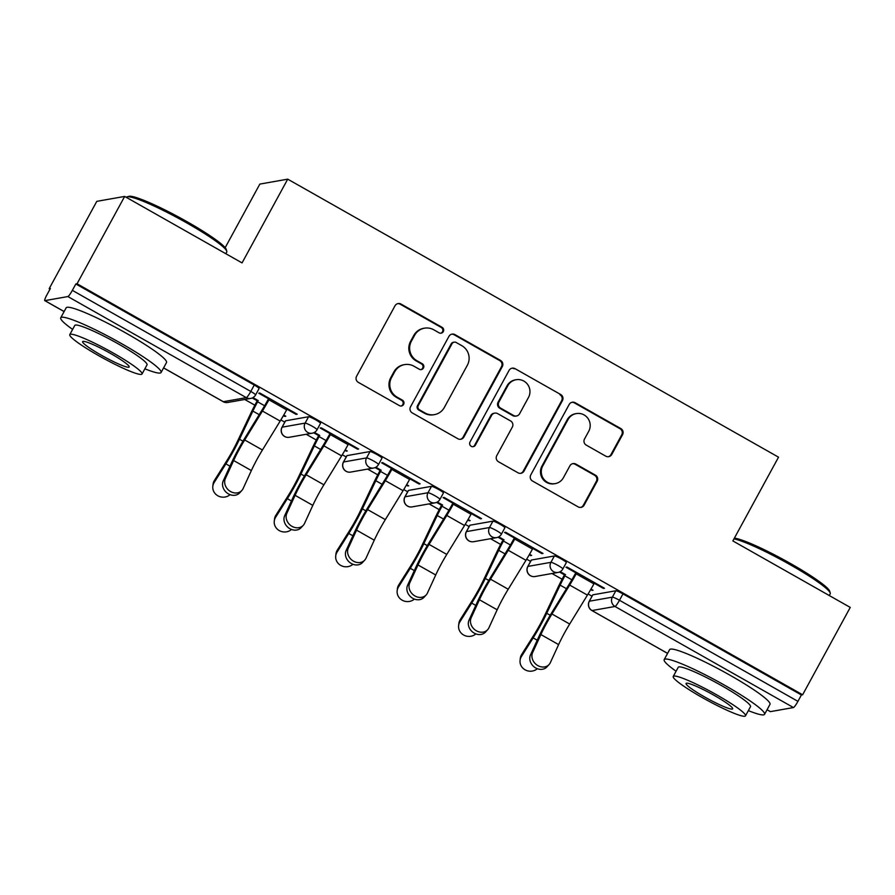 <?xml version="1.0" encoding="UTF-8"?>
<svg xmlns="http://www.w3.org/2000/svg" width="895" height="895" viewBox="0 0 895 895"><rect width="100%" height="100%" fill="white"/><g stroke="black" fill="none" stroke-linecap="round" stroke-linejoin="round"><path stroke-width="1.34" d="M443.305 331.609A3.144 3.088 80 0 0 442.096 327.335L401.016 304.065A4.486 4.419 80 0 0 395.008 305.788L356.59 376.258A4.486 4.419 80 0 0 358.324 382.355L399.405 405.625A3.144 3.088 80 0 0 403.611 404.417A3.144 3.088 80 0 0 402.392 400.143L397.078 397.134A14.365 14.13 80 0 1 391.54 377.6L394.74 371.727A14.365 14.13 80 0 1 413.937 366.212L419.252 369.221A3.144 3.088 80 0 0 423.458 368.013A3.144 3.088 80 0 0 422.25 363.739L416.925 360.73A14.365 14.13 80 0 1 411.387 341.196L414.586 335.323A14.365 14.13 80 0 1 433.795 329.808L439.109 332.817A3.144 3.088 80 0 0 443.305 331.609M440.732 333.208A3.144 3.088 80 0 0 441.28 327.481L400.199 304.21A4.486 4.419 80 0 0 397.693 303.651M401.038 406.028A3.144 3.088 80 0 0 401.586 400.289L396.261 397.279L397.078 397.134M420.885 369.624A3.144 3.088 80 0 0 421.433 363.885L416.119 360.875L416.925 360.73M605.781 456.17A4.486 4.419 80 0 0 611.777 454.447L622.551 434.679A4.486 4.419 80 0 0 620.828 428.571L575.194 402.728A4.486 4.419 80 0 0 569.198 404.45L530.78 474.921A4.486 4.419 80 0 0 532.514 481.029L578.136 506.872A4.486 4.419 80 0 0 584.133 505.138L597.155 481.264A4.486 4.419 80 0 0 595.421 475.156L575.899 464.102A4.486 4.419 80 0 0 569.902 465.825L563.436 477.661A12.004 11.803 80 0 1 543.5 478.747A12.004 11.803 80 0 1 542.75 465.948L568.045 419.554A12.004 11.803 80 0 1 587.993 418.48A12.004 11.803 80 0 1 588.731 431.278L584.513 439.009A4.486 4.419 80 0 0 586.247 445.106L605.781 456.17M163.595 367.879L223.314 401.698L246.315 397.637L67.875 296.558L44.873 300.63A6.858 0.962 -60.5 0 1 44.75 300.608A6.858 0.962 -60.5 0 1 46.909 294.858L50.388 288.481L49.169 288.693L96.794 201.353L124.673 196.419L242.053 262.906L287.72 179.157L778.527 457.177L732.86 540.927L850.25 607.414L802.625 694.766L77.048 283.76L75.829 283.972L72.35 290.36L250.79 391.439L254.269 385.051L75.829 283.972M124.673 196.419L77.048 283.76M502.308 366.57A4.486 4.419 80 0 0 500.573 360.461L454.951 334.618A4.486 4.419 80 0 0 448.954 336.341L410.525 406.811A4.486 4.419 80 0 0 412.259 412.908L457.882 438.751A4.486 4.419 80 0 0 463.89 437.028L502.308 366.57L501.491 366.704A4.486 4.419 80 0 0 499.757 360.607L454.134 334.764A4.486 4.419 80 0 0 451.628 334.204M515.072 368.673L560.695 394.516A4.486 4.419 80 0 1 562.429 400.624L524.011 471.083A4.486 4.419 80 0 1 518.015 472.806L498.481 461.753A4.486 4.419 80 0 1 496.759 455.644L512.332 427.072A4.486 4.419 80 0 0 510.597 420.963L497.654 413.624A4.486 4.419 80 0 0 491.646 415.347L475.424 445.106A3.144 3.088 80 0 1 470.211 445.386A3.144 3.088 80 0 1 470.009 442.04L509.076 370.396A4.486 4.419 80 0 1 515.072 368.673L560.695 394.516M287.72 179.157L259.841 184.09L225.171 247.669M67.875 296.558A6.858 0.962 -60.5 0 0 72.35 290.36M802.625 694.766L801.405 694.979L797.926 701.356A6.858 0.962 119.5 0 1 793.451 707.553L770.45 711.626A6.858 0.962 119.5 0 1 770.326 711.615A6.858 0.962 119.5 0 1 770.259 711.514M592.031 596.193L588.104 593.967M562.105 579.244L551.98 573.505M530.578 561.378L526.663 559.162M500.652 544.428L490.538 538.7M469.125 526.573L465.21 524.358M439.21 509.624L429.085 503.896M407.672 491.769L403.757 489.543M377.757 474.82L367.632 469.092M346.231 456.965L342.304 454.738M316.304 440.016L306.191 434.276M284.778 422.149L280.862 419.934M254.851 405.2L244.738 399.472M50.008 289.175L49.169 288.693M269.272 399.17L258.722 393.196L259.785 393.006L297.207 414.206L296.144 414.396L296.48 413.792M283.402 415.638L284.767 416.41L285.091 415.806M284.767 416.41L285.829 416.22L283.749 415.045M258.275 400.613L252.972 397.604M252.222 397.973L257.223 400.803M287.004 409.216L296.144 414.396M554.397 555.963A6.858 0.783 28.6 0 1 561.523 559.095A6.858 0.783 28.6 0 1 566.322 562.586L562.843 568.974A6.858 0.783 28.6 0 0 558.044 565.472A6.858 0.783 -151.4 0 0 550.917 562.34L554.397 555.963L531.395 560.035L527.916 566.412L550.917 562.34A6.858 6.746 -100 0 0 553.558 571.67A6.858 6.746 80 0 0 558.021 572.442A6.858 6.858 0 0 0 562.843 568.974M527.804 566.479A6.858 6.858 0 0 0 535.02 576.514A6.858 6.746 80 0 1 530.556 575.742A6.858 6.746 -100 0 1 527.916 566.412A6.858 0.783 28.6 0 0 527.804 566.479L531.283 560.091A6.858 0.783 28.6 0 1 531.395 560.035M592.837 594.839L589.357 601.216A6.858 0.783 28.6 0 0 589.246 601.283L592.725 594.906A6.858 0.783 28.6 0 1 592.837 594.839L615.838 590.767A6.858 0.783 28.6 0 1 622.965 593.9L619.485 600.276L797.926 701.356M801.405 694.979L622.965 593.9M254.269 385.051A6.858 0.783 28.6 0 1 259.069 388.553L255.59 394.93A6.858 0.783 28.6 0 0 250.79 391.439A6.858 0.962 -60.5 0 1 246.315 397.637A6.858 6.746 80 0 0 250.768 398.409A6.858 6.858 0 0 0 255.59 394.93M529.202 554.866L531.63 555.448L529.549 554.273M498.023 537.201L503.024 540.032M504.075 539.853L498.772 536.843M515.072 538.398L504.523 532.424L505.585 532.245L543.008 553.434L541.945 553.625L542.269 553.02M532.805 548.445L541.945 553.625M431.491 486.343A6.858 0.783 28.6 0 1 438.617 489.475A6.858 0.783 28.6 0 1 443.417 492.977L439.948 499.354A6.858 0.783 28.6 0 0 435.138 495.864A6.858 0.783 -151.4 0 0 428.011 492.731L431.491 486.343L408.489 490.415L405.01 496.792L428.011 492.731A6.858 6.746 -100 0 0 430.663 502.061A6.858 6.746 80 0 0 435.115 502.822A6.858 6.858 0 0 0 439.948 499.354M404.898 496.859A6.858 6.858 0 0 0 412.114 506.894A6.858 6.746 80 0 1 407.661 506.122A6.858 6.746 -100 0 1 405.01 496.792A6.858 0.783 28.6 0 0 404.898 496.859L408.377 490.482A6.858 0.783 28.6 0 1 408.489 490.415M406.308 485.247L408.724 485.84L406.643 484.654M375.128 467.593L380.118 470.423M381.18 470.233L375.866 467.224M392.178 468.79L381.628 462.816L382.68 462.625L420.102 483.826L419.05 484.005L419.375 483.412M409.899 478.825L419.05 484.005M308.596 416.734A6.858 0.783 28.6 0 1 315.722 419.867A6.858 0.783 28.6 0 1 320.522 423.357L317.043 429.745A6.858 0.783 28.6 0 0 312.243 426.244A6.858 0.783 -151.4 0 0 305.117 423.111L308.596 416.734L285.594 420.795L282.115 427.183L305.117 423.111A6.858 6.746 -100 0 0 307.757 432.442A6.858 6.746 80 0 0 312.221 433.214A6.858 6.858 0 0 0 317.043 429.745M282.003 427.251A6.858 6.858 0 0 0 289.219 437.286A6.858 6.746 80 0 1 284.755 436.514A6.858 6.746 -100 0 1 282.115 427.183A6.858 0.783 28.6 0 0 282.003 427.251L285.483 420.863A6.858 0.783 28.6 0 1 285.594 420.795M330.725 433.974L320.175 428L321.227 427.821L358.649 449.01L357.597 449.2L357.922 448.596M348.446 444.021L357.597 449.2M344.855 450.442L347.271 451.024L345.19 449.849M313.675 432.777L318.676 435.608M319.728 435.429L314.413 432.419M370.038 451.539A6.858 0.783 28.6 0 1 377.175 454.671A6.858 0.783 28.6 0 1 381.975 458.173L378.495 464.55A6.858 0.783 28.6 0 0 373.696 461.048A6.858 0.783 -151.4 0 0 366.558 457.916L370.038 451.539L347.036 455.611L343.557 461.988L366.558 457.916A6.858 6.746 -100 0 0 369.21 467.246A6.858 6.746 80 0 0 373.662 468.018A6.858 6.858 0 0 0 378.495 464.55M343.445 462.055A6.858 6.858 0 0 0 350.661 472.09A6.858 6.746 80 0 1 346.208 471.318A6.858 6.746 -100 0 1 343.557 461.988A6.858 0.783 28.6 0 0 343.445 462.055L346.924 455.667A6.858 0.783 28.6 0 1 347.036 455.611M453.62 503.594L443.081 497.62L444.133 497.43L481.555 518.63L480.492 518.82L480.828 518.216M471.352 513.64L480.492 518.82M467.749 520.062L470.177 520.644L468.096 519.469M436.581 502.397L441.571 505.227M442.633 505.037L437.319 502.028M492.944 521.158A6.858 0.783 28.6 0 1 500.07 524.28A6.858 0.783 28.6 0 1 504.869 527.781L501.39 534.17A6.858 0.783 28.6 0 0 496.591 530.668A6.858 0.783 -151.4 0 0 489.464 527.535L492.944 521.158L469.942 525.22L466.463 531.608L489.464 527.535A6.858 6.746 -100 0 0 492.105 536.866A6.858 6.746 80 0 0 496.568 537.638A6.858 6.858 0 0 0 501.39 534.17M466.351 531.664A6.858 6.858 0 0 0 473.567 541.71A6.858 6.746 80 0 1 469.114 540.938A6.858 6.746 -100 0 1 466.463 531.608A6.858 0.783 28.6 0 0 466.351 531.664L469.83 525.287A6.858 0.783 28.6 0 1 469.942 525.22M576.525 573.214L565.976 567.24L567.027 567.05L604.449 588.25L603.398 588.429L603.722 587.836M594.246 583.249L603.398 588.429M590.655 589.671L593.072 590.264L590.991 589.078M559.476 572.017L564.476 574.847M565.528 574.657L560.214 571.648M346.22 451.214L346.544 450.61M407.672 486.019L407.997 485.426M469.114 520.834L469.45 520.23M530.567 555.638L530.892 555.034M592.02 590.443L592.345 589.85M424.454 328.185L423.648 328.331A14.365 14.13 80 0 0 413.77 335.468L414.586 335.323M416.119 360.875A14.365 14.13 80 0 1 410.57 341.342L413.77 335.468M404.607 364.601L403.79 364.735A14.365 14.13 80 0 0 393.923 371.872L394.74 371.727M396.261 397.279A14.365 14.13 80 0 1 390.723 377.746L393.923 371.872M460.399 439.311A4.486 4.419 80 0 0 463.073 437.174L501.491 366.704M456.215 342.505A3.144 3.088 80 0 0 452.02 343.714L418.289 405.569A3.144 3.088 80 0 0 419.509 409.843L425.114 413.02A14.365 14.13 80 0 0 444.312 407.493L467.369 365.216A14.365 14.13 80 0 0 461.82 345.683L456.215 342.505M454.179 342.147L453.362 342.293A3.144 3.088 80 0 0 451.203 343.859L452.02 343.714M434.444 414.631L433.627 414.777A14.365 14.13 80 0 1 424.297 413.154L418.692 409.988A3.144 3.088 80 0 1 417.484 405.715L451.203 343.859M520.521 473.365A4.486 4.419 80 0 0 523.195 471.229L561.624 400.77A4.486 4.419 80 0 0 559.89 394.661M494.734 413.121L493.917 413.266A4.486 4.419 80 0 0 490.84 415.493L474.618 445.251L475.424 445.106M472.862 446.706A3.144 3.088 80 0 0 474.618 445.251M528.497 397.414A12.004 11.803 80 0 0 516.068 379.737A12.004 11.803 80 0 0 507.812 385.7L498.907 402.045A4.486 4.419 80 0 0 500.641 408.142L513.596 415.481A4.486 4.419 80 0 0 519.592 413.758L528.497 397.414M516.068 379.737L515.251 379.883A12.004 11.803 80 0 0 507.006 385.846L507.812 385.7M516.505 415.985L515.699 416.13A4.486 4.419 80 0 1 512.779 415.627L499.824 408.288A4.486 4.419 80 0 1 498.09 402.179L507.006 385.846M514.267 368.818A4.486 4.419 80 0 0 511.75 368.259M576.302 413.591L575.485 413.736A12.004 11.803 80 0 0 567.24 419.699L568.045 419.554M555.191 483.624L554.374 483.77A12.004 11.803 80 0 1 541.945 466.094L567.24 419.699M580.642 507.42A4.486 4.419 80 0 0 583.327 505.283L596.338 481.409A4.486 4.419 80 0 0 594.616 475.301L575.082 464.236A4.486 4.419 80 0 0 572.576 463.688M608.287 456.73A4.486 4.419 80 0 0 610.961 454.593L621.745 434.825A4.486 4.419 80 0 0 620.011 428.716L574.389 402.873A4.486 4.419 80 0 0 571.883 402.314M264.618 405.759L257.637 401.799A30.631 4.296 -60.5 0 0 252.882 411.085L239.491 439.244A36.583 5.124 119.5 0 1 233.819 450.33A36.583 5.124 119.5 0 1 225.898 463.867L214.173 482.483A10.292 9.666 -173.4 0 0 212.82 486.332L213.055 484.318A10.292 9.666 6.6 0 1 214.408 480.47L226.122 461.854A30.631 4.296 -60.5 0 0 232.767 450.521A30.631 4.296 -60.5 0 0 237.511 441.235L250.902 413.076A36.583 5.124 119.5 0 1 256.574 401.989L257.547 400.199M212.82 486.332A10.292 9.666 -173.4 0 0 218.447 496.098A10.292 9.666 -173.4 0 0 230.06 494.666M241.84 490.482L239.692 492.843A10.292 8.681 -137.6 0 1 227.296 493.167A10.292 8.681 -137.6 0 1 223.235 480.883L225.383 478.534A10.292 8.681 42.4 0 0 229.444 490.818A10.292 8.681 42.4 0 0 241.84 490.482A10.292 8.681 42.4 0 0 243.116 488.569L251.361 470.557A30.631 4.296 119.5 0 1 256.988 459.403A30.631 4.296 119.5 0 1 262.425 449.995L280.169 421.075A36.583 5.124 -60.5 0 0 286.657 409.843L287.329 408.612M225.383 478.534L233.64 460.522A30.631 4.296 119.5 0 1 239.267 449.368A30.631 4.296 119.5 0 1 244.704 439.96L262.436 411.029A36.583 5.124 -60.5 0 0 268.936 399.796L269.608 398.577M268.545 398.756L267.873 399.987A30.631 4.296 119.5 0 1 262.436 409.395L244.704 438.315A36.583 5.124 -60.5 0 0 238.204 449.547A36.583 5.124 -60.5 0 0 231.492 462.872L223.235 480.883M127.079 196.866L128.914 196.329A55.781 6.354 28.6 0 1 187.133 221.747A55.781 6.354 28.6 0 1 226.222 249.392L226.771 251.215A57.157 6.511 -151.4 0 0 186.731 222.9A57.157 6.511 -151.4 0 0 127.079 196.866A57.157 6.511 -151.4 0 0 126.396 197.336L126.363 197.381M225.842 253.721L226.748 252.054A57.157 6.511 -151.4 0 0 226.771 251.215M144.867 368.807A57.157 6.511 -151.4 0 0 161.078 372.499A57.157 6.511 -151.4 0 0 121.06 343.344A57.157 6.511 -151.4 0 0 60.726 317.781A57.157 6.511 -151.4 0 0 72.607 329.405M161.078 372.499L166.515 362.531A57.157 6.511 -151.4 0 0 126.497 333.376A57.157 6.511 -151.4 0 0 66.163 307.813L60.726 317.781M69.776 334.618L74.777 325.444A41.148 4.688 28.6 0 1 118.218 343.848A41.148 4.688 28.6 0 1 147.026 364.836L142.025 374.009A41.148 4.688 -151.4 0 0 113.218 353.022A41.148 4.688 -151.4 0 0 69.776 334.618A41.148 4.688 -151.4 0 0 98.584 355.606A41.148 4.688 -151.4 0 0 142.025 374.009M110.611 353.48A26.514 3.021 -151.4 0 0 82.62 341.621A26.514 3.021 -151.4 0 0 101.191 355.147A26.514 3.021 -151.4 0 0 129.182 367.006A26.514 3.021 -151.4 0 0 110.611 353.48M734.392 538.119A55.781 6.354 28.6 0 1 790.609 563.57A55.781 6.354 28.6 0 1 829.687 591.215L830.247 593.049A57.157 6.511 -151.4 0 0 790.196 564.734A57.157 6.511 -151.4 0 0 733.99 538.868M829.307 595.555L830.213 593.888A57.157 6.511 -151.4 0 0 830.247 593.049M748.343 710.63A57.157 6.511 -151.4 0 0 764.554 714.333A57.157 6.511 -151.4 0 0 724.525 685.178A57.157 6.511 -151.4 0 0 664.191 659.615A57.157 6.511 -151.4 0 0 676.083 671.239M764.554 714.333L769.991 704.354A57.157 6.511 -151.4 0 0 729.962 675.199A57.157 6.511 -151.4 0 0 669.628 649.647L664.191 659.615M673.241 676.441L678.242 667.278A41.148 4.688 28.6 0 1 721.683 685.682A41.148 4.688 28.6 0 1 750.502 706.67L745.501 715.843A41.148 4.688 -151.4 0 0 716.682 694.844A41.148 4.688 -151.4 0 0 673.241 676.441A41.148 4.688 -151.4 0 0 702.049 697.44A41.148 4.688 -151.4 0 0 745.501 715.843M714.087 695.314A26.514 3.021 -151.4 0 0 686.085 683.444A26.514 3.021 -151.4 0 0 704.656 696.981A26.514 3.021 -151.4 0 0 732.647 708.84A26.514 3.021 -151.4 0 0 714.087 695.314M326.071 440.564L319.09 436.603A30.631 4.296 -60.5 0 0 314.335 445.889L300.944 474.048A36.583 5.124 119.5 0 1 295.272 485.135A36.583 5.124 119.5 0 1 287.34 498.672L275.626 517.288A10.292 9.666 -173.4 0 0 274.273 521.136L274.496 519.122A10.292 9.666 6.6 0 1 275.861 515.274L287.575 496.658A30.631 4.296 -60.5 0 0 294.209 485.325A30.631 4.296 -60.5 0 0 298.964 476.039L312.355 447.88A36.583 5.124 119.5 0 1 318.027 436.794L319 435.015M274.273 521.136A10.292 9.666 -173.4 0 0 279.9 530.914A10.292 9.666 -173.4 0 0 291.513 529.471M387.513 475.368L380.532 471.419A30.631 4.296 -60.5 0 0 375.788 480.704L362.397 508.863A36.583 5.124 119.5 0 1 356.725 519.939A36.583 5.124 119.5 0 1 348.793 533.476L337.079 552.103A10.292 9.666 -173.4 0 0 335.726 555.94L335.949 553.938A10.292 9.666 6.6 0 1 337.314 550.089L349.028 531.462A30.631 4.296 -60.5 0 0 355.662 520.129A30.631 4.296 -60.5 0 0 360.416 510.844L373.808 482.685A36.583 5.124 119.5 0 1 379.48 471.598L380.453 469.819M335.726 555.94A10.292 9.666 -173.4 0 0 341.342 565.718A10.292 9.666 -173.4 0 0 352.966 564.286M448.966 510.172L441.985 506.223A30.631 4.296 -60.5 0 0 437.23 515.509L423.838 543.668A36.583 5.124 119.5 0 1 418.166 554.755A36.583 5.124 119.5 0 1 410.246 568.291L398.532 586.907A10.292 9.666 -173.4 0 0 397.167 590.756L397.402 588.742A10.292 9.666 6.6 0 1 398.756 584.894L410.481 566.278A30.631 4.296 -60.5 0 0 417.115 554.934A30.631 4.296 -60.5 0 0 421.869 545.659L435.25 517.5A36.583 5.124 119.5 0 1 440.933 506.413L441.895 504.623M397.167 590.756A10.292 9.666 -173.4 0 0 402.795 600.523A10.292 9.666 -173.4 0 0 414.407 599.091M510.418 544.988L503.437 541.028A30.631 4.296 -60.5 0 0 498.683 550.313L485.291 578.472A36.583 5.124 119.5 0 1 479.619 589.559A36.583 5.124 119.5 0 1 471.699 603.096L459.974 621.712A10.292 9.666 -173.4 0 0 458.62 625.56L458.855 623.546A10.292 9.666 6.6 0 1 460.209 619.698L471.922 601.082A30.631 4.296 -60.5 0 0 478.568 589.749A30.631 4.296 -60.5 0 0 483.311 580.463L496.703 552.304A36.583 5.124 119.5 0 1 502.375 541.218L503.348 539.439M458.62 625.56A10.292 9.666 -173.4 0 0 464.248 635.338A10.292 9.666 -173.4 0 0 475.86 633.895M571.871 579.792L564.879 575.843A30.631 4.296 -60.5 0 0 560.136 585.117L546.744 613.276A36.583 5.124 119.5 0 1 541.072 624.363A36.583 5.124 119.5 0 1 533.14 637.9L521.427 656.527A10.292 9.666 -173.4 0 0 520.073 660.365L520.297 658.351A10.292 9.666 6.6 0 1 521.662 654.513L533.375 635.886A30.631 4.296 -60.5 0 0 540.009 624.553A30.631 4.296 -60.5 0 0 544.764 615.268L558.156 587.109A36.583 5.124 119.5 0 1 563.828 576.022L564.801 574.243M520.073 660.365A10.292 9.666 -173.4 0 0 525.701 670.142A10.292 9.666 -173.4 0 0 537.313 668.71M303.293 525.298L301.145 527.647A10.292 8.681 -137.6 0 1 288.749 527.983A10.292 8.681 -137.6 0 1 284.688 515.688L286.836 513.338A10.292 8.681 42.4 0 0 290.897 525.633A10.292 8.681 42.4 0 0 303.293 525.298A10.292 8.681 42.4 0 0 304.557 523.374L312.814 505.373A30.631 4.296 119.5 0 1 318.441 494.208A30.631 4.296 119.5 0 1 323.878 484.81L341.61 455.879A36.583 5.124 -60.5 0 0 348.11 444.647L348.781 443.417M286.836 513.338L295.093 495.327A30.631 4.296 119.5 0 1 300.72 484.173A30.631 4.296 119.5 0 1 306.157 474.764L323.889 445.844A36.583 5.124 -60.5 0 0 330.378 434.612L331.049 433.381M329.998 433.572L329.326 434.791A30.631 4.296 119.5 0 1 323.889 444.2L306.157 473.131A36.583 5.124 -60.5 0 0 299.657 484.363A36.583 5.124 -60.5 0 0 292.945 497.687L284.688 515.688M364.746 560.102L362.598 562.452A10.292 8.681 -137.6 0 1 350.191 562.787A10.292 8.681 -137.6 0 1 346.141 550.492L348.289 548.143A10.292 8.681 42.4 0 0 352.339 560.438A10.292 8.681 42.4 0 0 364.746 560.102A10.292 8.681 42.4 0 0 366.01 558.189L374.267 540.177A30.631 4.296 119.5 0 1 379.894 529.023A30.631 4.296 119.5 0 1 385.331 519.615L403.063 490.684A36.583 5.124 -60.5 0 0 409.563 479.451L410.223 478.232M348.289 548.143L356.534 530.142A30.631 4.296 119.5 0 1 362.162 518.977A30.631 4.296 119.5 0 1 367.599 509.579L385.342 480.649A36.583 5.124 -60.5 0 0 391.831 469.416L392.502 468.186M391.451 468.376L390.779 469.606A30.631 4.296 119.5 0 1 385.331 479.004L367.599 507.935A36.583 5.124 -60.5 0 0 361.11 519.167A36.583 5.124 -60.5 0 0 354.386 532.491L346.141 550.492M426.199 594.906L424.051 597.267A10.292 8.681 -137.6 0 1 411.644 597.591A10.292 8.681 -137.6 0 1 407.583 585.308L409.731 582.947A10.292 8.681 42.4 0 0 413.792 595.242A10.292 8.681 42.4 0 0 426.199 594.906A10.292 8.681 42.4 0 0 427.463 592.993L435.72 574.982A30.631 4.296 119.5 0 1 441.336 563.828A30.631 4.296 119.5 0 1 446.784 554.419L464.516 525.499A36.583 5.124 -60.5 0 0 471.005 514.267L471.676 513.036M409.731 582.947L417.987 564.946A30.631 4.296 119.5 0 1 423.615 553.792A30.631 4.296 119.5 0 1 429.052 544.384L446.784 515.453A36.583 5.124 -60.5 0 0 453.284 504.221L453.955 502.99M452.892 503.18L452.221 504.411A30.631 4.296 119.5 0 1 446.784 513.819L429.052 542.739A36.583 5.124 -60.5 0 0 422.563 553.971A36.583 5.124 -60.5 0 0 415.839 567.296L407.583 585.308M487.641 629.722L485.493 632.071A10.292 8.681 -137.6 0 1 473.097 632.407A10.292 8.681 -137.6 0 1 469.036 620.112L471.184 617.763A10.292 8.681 42.4 0 0 475.245 630.058A10.292 8.681 42.4 0 0 487.641 629.722A10.292 8.681 42.4 0 0 488.916 627.798L497.161 609.797A30.631 4.296 119.5 0 1 502.789 598.632A30.631 4.296 119.5 0 1 508.226 589.234L525.958 560.304A36.583 5.124 -60.5 0 0 532.458 549.071L533.129 547.841M471.184 617.763L479.44 599.751A30.631 4.296 119.5 0 1 485.068 588.597A30.631 4.296 119.5 0 1 490.505 579.188L508.237 550.257A36.583 5.124 -60.5 0 0 514.737 539.036L515.397 537.805M514.345 537.984L513.674 539.215A30.631 4.296 119.5 0 1 508.237 548.624L490.505 577.555A36.583 5.124 -60.5 0 0 484.005 588.787A36.583 5.124 -60.5 0 0 477.292 602.1L469.036 620.112M549.094 664.526L546.946 666.876A10.292 8.681 -137.6 0 1 534.55 667.211A10.292 8.681 -137.6 0 1 530.489 654.916L532.637 652.567A10.292 8.681 42.4 0 0 536.698 664.862A10.292 8.681 42.4 0 0 549.094 664.526A10.292 8.681 42.4 0 0 550.358 662.613L558.614 644.601A30.631 4.296 119.5 0 1 564.242 633.447A30.631 4.296 119.5 0 1 569.679 624.039L587.411 595.108A36.583 5.124 -60.5 0 0 593.911 583.876L594.582 582.656M532.637 652.567L540.893 634.566A30.631 4.296 119.5 0 1 546.509 623.401A30.631 4.296 119.5 0 1 551.958 613.992L569.69 585.073A36.583 5.124 -60.5 0 0 576.179 573.84L576.85 572.61M575.798 572.8L575.127 574.031A30.631 4.296 119.5 0 1 569.69 583.428L551.958 612.359A36.583 5.124 -60.5 0 0 545.458 623.591A36.583 5.124 -60.5 0 0 538.745 636.916L530.489 654.916M441.28 327.481L442.096 327.335M401.586 400.289L402.392 400.143M421.433 363.885L422.25 363.739M44.873 300.63L64.127 311.538M223.112 401.598A6.858 0.962 -60.5 0 0 223.191 401.687A6.858 0.962 -60.5 0 0 223.314 401.698A6.858 6.746 80 0 0 227.766 402.47L250.768 398.409M793.451 707.553L615.01 606.474L592.009 610.547L667.592 653.361M770.326 711.615L767.049 709.746L770.45 711.626M615.838 590.767L612.359 597.155A6.858 6.746 -100 0 0 615.01 606.474A6.858 0.962 119.5 0 0 619.485 600.276A6.858 0.783 -151.4 0 0 612.359 597.155L589.357 601.216A6.858 6.746 -100 0 0 592.009 610.547A6.858 0.962 119.5 0 1 591.886 610.535L667.581 653.406M410.57 341.342L411.387 341.196M390.723 377.746L391.54 377.6M400.199 304.21L401.016 304.065M463.073 437.174L463.89 437.028M454.134 334.764L454.951 334.618M499.757 360.607L500.573 360.461M417.484 405.715L418.289 405.569M418.692 409.988L419.509 409.843M424.297 413.154L425.114 413.02M561.624 400.77L562.429 400.624M523.195 471.229L524.011 471.083M490.84 415.493L491.646 415.347M498.09 402.179L498.907 402.045M499.824 408.288L500.641 408.142M512.779 415.627L513.596 415.481M541.945 466.094L542.75 465.948M575.082 464.236L575.899 464.102M594.616 475.301L595.421 475.156M596.338 481.409L597.155 481.264M583.327 505.283L584.133 505.138M574.389 402.873L575.194 402.728M620.011 428.716L620.828 428.571M621.745 434.825L622.551 434.679M610.961 454.593L611.777 454.447M229.981 466.172L225.898 463.867M214.408 480.47L214.173 482.483M259.203 414.665L252.882 411.085M242.959 441.201L239.491 439.244M244.704 439.96L262.425 449.995M233.64 460.522L251.361 470.557M262.436 411.029L280.169 421.075M268.936 399.796L286.657 409.843M291.423 500.987L287.34 498.672M275.861 515.274L275.626 517.288M320.656 449.469L314.335 445.889M304.412 476.017L300.944 474.048M352.876 535.792L348.793 533.476M337.314 550.089L337.079 552.103M382.109 484.284L375.788 480.704M365.865 510.821L362.397 508.863M414.329 570.596L410.246 568.291M398.756 584.894L398.532 586.907M443.551 519.089L437.23 515.509M427.307 545.626L423.838 543.668M475.782 605.412L471.699 603.096M460.209 619.698L459.974 621.712M505.004 553.893L498.683 550.313M488.759 580.441L485.291 578.472M537.224 640.216L533.14 637.9M521.662 654.513L521.427 656.527M566.457 588.709L560.136 585.117M550.212 615.245L546.744 613.276M306.157 474.764L323.878 484.81M295.093 495.327L312.814 505.373M323.889 445.844L341.61 455.879M330.378 434.612L348.11 444.647M367.599 509.579L385.331 519.615M356.534 530.142L374.267 540.177M385.342 480.649L403.063 490.684M391.831 469.416L409.563 479.451M429.052 544.384L446.784 554.419M417.987 564.946L435.72 574.982M446.784 515.453L464.516 525.499M453.284 504.221L471.005 514.267M490.505 579.188L508.226 589.234M479.44 599.751L497.161 609.797M508.237 550.257L525.958 560.304M514.737 539.036L532.458 549.071M551.958 613.992L569.679 624.039M540.893 634.566L558.614 644.601M569.69 585.073L587.411 595.108M576.179 573.84L593.911 583.876M44.75 300.608L64.104 311.572M163.572 367.923L223.191 401.687A6.858 6.858 0 0 0 227.766 402.47M289.219 437.286L312.221 433.214M350.661 472.09L373.662 468.018M412.114 506.894L435.115 502.822M473.567 541.71L496.568 537.638M535.02 576.514L558.021 572.442M589.246 601.283A6.858 6.858 0 0 0 591.886 610.535"/></g></svg>
